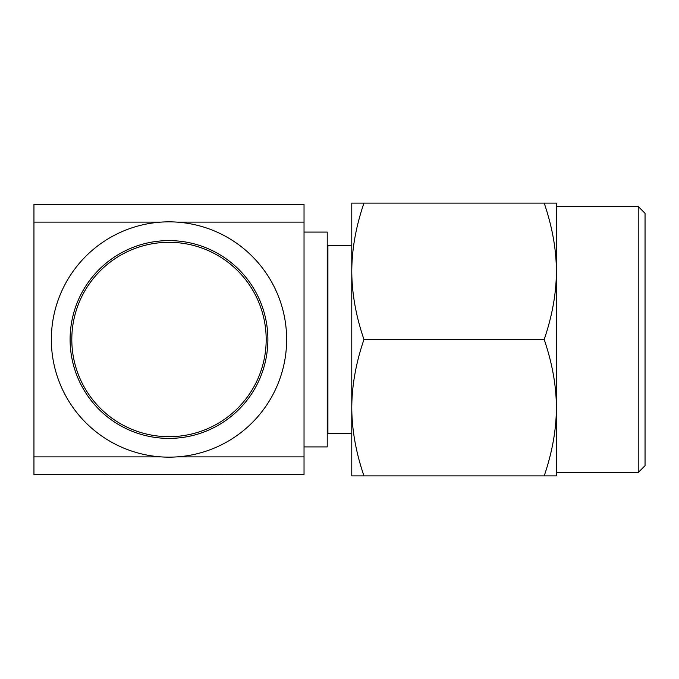 <?xml version="1.0" encoding="UTF-8"?>
<svg xmlns="http://www.w3.org/2000/svg" width="679" height="679" viewBox="0 0 679 679"><rect width="100%" height="100%" fill="white"/><g stroke="black" fill="none" stroke-linecap="round" stroke-linejoin="round"><path stroke-width="1.02" d="M304.031 446.918L327.227 446.918L327.227 232.082L304.031 232.082M161.161 222.109L33.95 222.109L33.95 204.455L304.031 204.455L304.031 474.545L33.95 474.545L33.95 456.891L161.161 456.891M176.82 222.109L304.031 222.109M176.82 456.891L304.031 456.891M33.95 222.109L33.95 456.891M51.341 339.814A117.654 117.654 0 0 0 169.3 457.154A117.654 117.654 0 0 0 286.64 339.186A117.654 117.654 0 0 0 168.681 221.846A117.654 117.654 0 0 0 51.341 339.814M70.098 339.763A98.896 98.896 0 0 0 169.258 438.396A98.896 98.896 0 0 0 267.882 339.237A98.896 98.896 0 0 0 168.732 240.604A98.896 98.896 0 0 0 70.098 339.763A98.896 98.896 0 0 0 169.258 438.396A98.896 98.896 0 0 0 267.882 339.237M645.05 213.325L645.05 465.675L638.226 472.499L638.226 206.501L645.05 213.325M556.39 339.5L556.39 407.706C556.339 385.952 552.282 363.214 544.202 339.5C552.273 315.786 556.339 293.056 556.39 271.294C556.339 249.541 552.282 226.811 544.202 203.097L556.39 203.097L556.39 339.5M327.906 433.278L327.906 245.722L351.773 245.722L351.773 271.294L351.773 203.097L363.961 203.097C355.915 226.608 351.858 249.346 351.773 271.294L351.773 433.278L327.906 433.278M544.202 475.903C552.273 452.197 556.339 429.459 556.39 407.706L556.39 475.903L351.773 475.903L351.773 407.706C351.858 385.748 355.915 363.019 363.961 339.5C355.915 315.981 351.858 293.243 351.773 271.294M363.961 475.903C355.915 452.384 351.858 429.654 351.773 407.706M544.202 339.5L363.961 339.5M544.202 203.097L363.961 203.097M102.02 474.545L98.447 474.545M102.02 474.629L128.637 474.545M132.108 474.545L157.791 474.545M162.646 474.545L184.858 474.545M209.845 474.545L208.801 474.545M209.845 474.629L227.193 474.545M250.449 474.545L268.842 474.545M94.975 474.545L81.794 474.545M193.736 474.545L192.149 474.545M193.736 474.629L198.743 474.545M235.375 474.545L233.788 474.545M235.375 474.629L240.383 474.545M71.804 339.755A97.19 97.19 0 0 0 169.249 436.69A97.19 97.19 0 0 0 266.185 339.245A97.19 97.19 0 0 0 168.732 242.31A97.19 97.19 0 0 0 71.804 339.755M327.227 413.672L327.906 413.672M327.227 265.328L327.906 265.328M556.39 206.501L638.226 206.501M556.39 472.499L638.226 472.499"/></g></svg>
